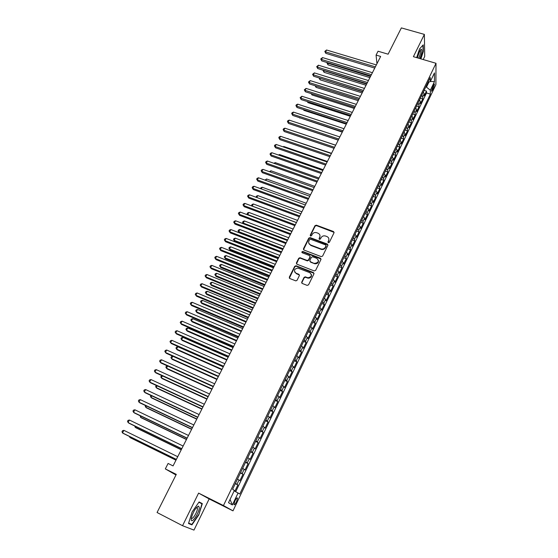 <?xml version="1.0" encoding="UTF-8"?>
<svg xmlns="http://www.w3.org/2000/svg" width="558" height="558" viewBox="0 0 558 558"><rect width="100%" height="100%" fill="white"/><g stroke="black" fill="none" stroke-linecap="round" stroke-linejoin="round"><path stroke-width="0.84" d="M328.362 242.716L329.346 242.332L334.026 232.77L333.538 231.535L316.344 225.16L314.956 225.697L310.241 235.162L310.611 236.041L311.573 235.657L312.18 234.43C313.226 232.763 314.712 232.191 316.644 232.707L318.067 233.237C319.832 234.102 320.376 235.441 319.699 237.248L319.092 238.482L319.462 239.368L320.425 238.984L321.038 237.75C322.078 236.076 323.57 235.504 325.509 236.02L326.953 236.557C328.725 237.429 329.276 238.768 328.606 240.589L327.999 241.83L328.362 242.716M236.515 501.816L237.555 498.182C237.171 497.401 236.306 498.294 234.96 500.861L233.914 504.509C234.311 505.283 235.176 504.39 236.515 501.816M301.732 282.132L302.234 283.443L307.13 285.382L308.56 284.831L313.938 273.845L313.422 272.534L296.11 265.789L294.701 266.333L289.281 277.207L289.776 278.512L295.866 280.89L297.051 280.283L299.367 275.596L298.865 274.292L295.963 273.155C293.501 270.539 294.157 268.851 297.944 268.084L309.809 272.674C312.306 275.24 311.685 276.942 307.939 277.793L305.254 276.824L304.04 277.431L301.732 282.132L301.787 283.094M423.208 59.553L424.701 56.491L424.373 34.401L401.362 27.9L388.11 54.189L378.052 51.224L376.078 55.096L380.647 56.449L173.064 465.916L168.091 463.461L165.321 468.901L175.972 474.998M182.55 525.706L193.975 530.1L209.166 498.922L198.599 493.112L182.55 525.706L157.063 512.509L176.293 474.363L165.321 468.901M198.599 493.112L223.451 505.555L436.007 63.291L435.896 84.683L232.993 510.856L223.451 505.555M424.373 34.401L413.401 56.686L436.007 63.291M321.213 256.624L322.622 256.08L327.874 245.339L327.358 244.076L310.15 237.596L308.755 238.133L303.461 248.756L303.964 250.026L321.213 256.624M320.948 259.505L315.633 270.372L314.21 270.916L296.912 264.185L296.41 262.902L298.711 258.291L299.995 257.705L307.228 260.481L308.504 259.895L310.018 256.833L309.516 255.557L302.255 252.774C301.613 252.07 301.801 251.637 302.82 251.477L320.431 258.221L320.948 259.505M234.862 491.214L237.861 484.958L235.281 483.688M235.399 483.43L236.983 484.337L239.047 480.026L239.919 480.661L242.995 474.244L240.414 472.996M240.582 472.647L242.137 473.582L244.188 469.299L245.032 469.982L248.08 463.614L245.506 462.387M245.715 461.954L247.257 462.91L249.286 458.669L250.103 459.394L253.13 453.075L250.556 451.861M250.807 451.338L252.328 452.322L254.343 448.116L255.139 448.883L258.138 442.62L255.571 441.42M255.864 440.813L257.364 441.824L259.365 437.646L260.126 438.462L263.104 432.248L260.544 431.062M260.872 430.378L262.351 431.411L264.339 427.268L265.078 428.119L268.035 421.953L265.475 420.788M265.845 420.021L267.31 421.074L269.277 416.965L269.995 417.865L272.925 411.748L270.372 410.59M270.783 409.746L272.22 410.827L274.173 406.747L274.871 407.682L277.772 401.614L275.227 400.477M275.673 399.549L277.096 400.651L279.035 396.605L279.704 397.589L282.585 391.563L280.046 390.44M280.528 389.435L281.936 390.565L283.862 386.548L284.503 387.566L287.363 381.595L284.831 380.479M285.347 379.398L286.735 380.549L288.639 376.566L289.267 377.626L292.106 371.698L289.574 370.603M290.125 369.445L291.492 370.617L293.389 366.669L293.989 367.764L296.807 361.877L294.282 360.796M294.868 359.568L296.221 360.761L298.098 356.841L298.676 357.971L301.473 352.133L298.949 351.066M299.576 349.761L300.908 350.982L302.771 347.09L303.329 348.262L306.105 342.466L303.587 341.412M304.25 340.038L305.561 341.273L307.409 337.416L307.946 338.622L310.694 332.875L308.19 331.836M308.881 330.385L310.178 331.647L312.013 327.811L312.522 329.053L315.256 323.354L312.752 322.322M313.477 320.808L314.761 322.085L316.581 318.283L317.07 319.56L319.783 313.903L317.286 312.885M318.046 311.308L319.302 312.606L321.115 308.832L321.582 310.143L324.275 304.522L321.778 303.524M322.573 301.871L323.814 303.189L325.614 299.444L326.06 300.79L328.732 295.217L326.242 294.226M327.065 292.511L328.292 293.85L330.078 290.132L330.503 291.513L333.154 285.975L330.671 285.005M331.529 283.22L332.735 284.58L334.507 280.89L334.919 282.299L337.548 276.81L335.065 275.847M335.951 273.999L337.151 275.38L338.901 271.718L339.292 273.162L341.908 267.707L339.431 266.759M340.345 264.855L341.531 266.243L343.268 262.609L343.637 264.087L346.232 258.675L343.763 257.74M344.704 255.766L345.869 257.182L347.599 253.569L347.955 255.083L350.522 249.712L348.059 248.784M349.036 246.755L350.187 248.184L351.903 244.599L352.231 246.141L354.79 240.812L352.328 239.898M353.333 237.806L354.469 239.249L356.171 235.699L356.485 237.269L359.017 231.975L356.562 231.075M357.594 228.919L358.717 230.384L360.405 226.855L360.705 228.459L363.216 223.2L360.768 222.314M361.828 220.103L362.937 221.582L364.611 218.08L364.89 219.713L367.387 214.495L364.946 213.616M366.034 211.349L367.122 212.849L368.789 209.376L369.047 211.029L371.53 205.853L369.089 204.988M370.205 202.666L371.279 204.179L372.932 200.727L373.176 202.415L375.639 197.274L373.204 196.416M374.341 194.038L375.408 195.565L377.048 192.14L377.271 193.856L379.719 188.75L377.285 187.906M378.457 185.472L379.503 187.021L381.135 183.617L381.344 185.361L383.771 180.297L381.344 179.46M382.537 176.977L383.569 178.532L385.194 175.156L385.383 176.928L387.789 171.899L385.369 171.076M386.589 168.537L387.608 170.106L389.219 166.758L389.393 168.551L391.786 163.557L389.365 162.748M390.614 160.153L391.618 161.743L393.216 158.416L393.376 160.237L395.748 155.277L393.341 154.475M394.611 151.832L395.601 153.443L397.184 150.137L397.324 151.985L399.688 147.061L397.282 146.266M398.572 143.573L399.556 145.192L401.125 141.913L401.251 143.79L403.594 138.9L401.195 138.119M402.513 135.371L403.476 137.003L405.038 133.746L405.15 135.65L407.473 130.795L405.08 130.021M406.419 127.231L407.375 128.877L408.93 125.641L409.021 127.566L411.33 122.746L408.937 121.986M410.304 119.14L411.246 120.8L412.787 117.592L412.864 119.538L415.159 114.753L412.774 113.999M414.162 111.112L415.089 112.786L416.617 109.598L416.68 111.572L418.96 106.815L416.575 106.076M417.984 103.139L418.905 104.827L420.425 101.661L420.474 103.655L422.734 98.933L422.692 96.925L421.792 95.223M420.355 98.201L422.734 98.933M433.364 85.102L431.439 91.317L433.364 88.562L434.473 84.063L433.364 85.102M234.172 490.852L239.787 494.032L430.364 94.135L430.344 90.25L425.9 86.664M238.113 492.923L232.372 504.948L228.501 502.688L234.367 490.447L232.595 489.268L430.281 77.534L430.302 81.608L434.466 72.917L434.445 81.656L430.344 90.25M235.72 491.668L426.507 92.963L426.479 91.107L424.233 95.795L424.206 93.772L423.299 92.07M418.905 104.827L418.96 106.815M415.089 112.786L415.159 114.753M411.246 120.8L411.33 122.746M407.375 128.877L407.473 130.795M403.476 137.003L403.594 138.9M399.556 145.192L399.688 147.061M395.601 153.443L395.748 155.277M391.618 161.743L391.786 163.557M387.608 170.106L387.789 171.899M383.569 178.532L383.771 180.297M379.503 187.021L379.719 188.75M375.408 195.565L375.639 197.274M371.279 204.179L371.53 205.853M367.122 212.849L367.387 214.495M362.937 221.582L363.216 223.2M358.717 230.384L359.017 231.975M354.469 239.249L354.79 240.812M350.187 248.184L350.522 249.712M345.869 257.182L346.232 258.675M341.531 266.243L341.908 267.707M337.151 275.38L337.548 276.81M332.735 284.58L333.154 285.975M328.292 293.85L328.732 295.217M323.814 303.189L324.275 304.522M319.302 312.606L319.783 313.903M314.761 322.085L315.256 323.354M310.178 331.647L310.694 332.875M305.561 341.273L306.105 342.466M300.908 350.982L301.473 352.133M296.221 360.761L296.807 361.877M291.492 370.617L292.106 371.698M286.735 380.549L287.363 381.595M281.936 390.565L282.585 391.563M277.096 400.651L277.772 401.614M272.22 410.827L272.925 411.748M267.31 421.074L268.035 421.953M262.351 431.411L263.104 432.248M257.364 441.824L258.138 442.62M252.328 452.322L253.13 453.075M247.257 462.91L248.08 463.614M242.137 473.582L242.995 474.244M236.983 484.337L237.861 484.958M426.612 86.881L428.935 82.04M209.166 498.922L232.993 510.856M376.078 55.096L376.95 63.745M424.108 90.382L426.479 91.107M426.507 92.963L430.364 94.135M427.972 82.34L430.302 81.608M420.425 101.661L419.511 99.966M416.617 109.598L415.696 107.917M412.787 117.592L411.846 115.924M408.93 125.641L407.975 123.988M405.038 133.746L404.076 132.107M401.125 141.913L400.149 140.288M397.184 150.137L396.194 148.526M393.216 158.416L392.211 156.819M389.219 166.758L388.201 165.175M385.194 175.156L384.162 173.594M381.135 183.617L380.089 182.068M377.048 192.14L375.994 190.606M372.932 200.727L371.865 199.206M368.789 209.376L367.701 207.869M364.611 218.08L363.516 216.595M360.405 226.855L359.296 225.39M356.171 235.699L355.041 234.241M351.903 244.599L350.759 243.162M347.599 253.569L346.441 252.153M328.871 238.768L328.732 241.028L328.125 242.27L327.964 241.921M343.268 262.609L342.096 261.207M338.901 271.718L337.716 270.337M334.507 280.89L333.3 279.523M330.078 290.132L328.85 288.786M325.614 299.444L324.372 298.118M321.115 308.832L319.86 307.521M316.581 318.283L315.312 317M312.013 327.811L310.722 326.549M307.409 337.416L306.105 336.167M302.771 347.09L301.453 345.862M298.098 356.841L296.758 355.634M293.389 366.669L292.029 365.483M288.639 376.566L287.265 375.408M283.862 386.548L282.46 385.411M279.035 396.605L277.619 395.496M274.173 406.747L272.743 405.659M269.277 416.965L267.826 415.898M264.339 427.268L262.867 426.221M259.365 437.646L257.873 436.628M254.343 448.116L252.837 447.118M249.286 458.669L247.759 457.7M244.188 469.299L242.639 468.357M239.047 480.026L237.478 479.106M430.371 81.454L434.445 81.656M232.372 504.948L230.049 499.459M420.899 58.876L423.355 51.489L423.236 44.863L419.546 48.895L416.652 57.634M191.924 524.883L198.774 514.943L202.324 503.609L199.094 501.949L192.133 511.909L188.52 523.509L191.924 524.883L188.618 523.181M199.08 501.97L202.324 503.609M198.878 502.256L201.919 503.811L198.774 514.943M319.964 235.385L319.832 237.687L319.155 239.152M334.116 232.386L316.484 225.613L315.096 226.15L310.318 235.839M327.971 244.92L310.262 238.029L308.902 238.58L303.51 249.677M326.039 245.827L325.677 244.941L310.548 239.236L309.592 239.626L308.951 240.923C308.26 242.737 308.797 244.083 310.562 244.962L321.101 248.952C322.984 249.356 324.414 248.756 325.398 247.145L326.102 245.604M308.846 243.351L310.562 244.962M326.165 246.266L325.523 247.578C324.547 249.189 323.11 249.789 321.227 249.384L310.701 245.394M310.115 256.345L310.164 257.259L308.651 260.314L307.374 260.9L300.148 258.124L298.865 258.71L296.472 263.85M321.045 259.045L303.036 251.93L301.99 252.586M314.377 263.25L314.747 263.362C318.618 262.672 319.295 261.005 316.791 258.347L312.661 256.771L311.364 257.35L309.85 260.412L310.36 261.702L314.886 263.781C317.579 263.822 318.737 262.609 318.374 260.147M309.899 261.332L310.36 261.702M314.517 263.669L310.506 262.12M311.378 274.41C311.831 276.824 310.729 278.086 308.086 278.198L305.407 277.228L304.194 277.835L301.885 282.529M294.61 271.941L295.963 273.155M299.465 275.045L296.124 273.56M314.028 273.329L296.103 266.152L294.861 266.745L289.351 278.191M328.027 62.831L327.985 64.833L369.905 77.632M327.985 64.833L326.981 62.949L370.498 76.467M326.981 62.949L327.183 62.573M375.367 66.862L325.544 51.887L326.549 49.997L376.35 64.923M374.746 68.09L325.823 53.359L325.544 51.887L324.791 51.42L326.549 49.997M325.823 53.359L324.791 51.42M419.93 58.597C422.029 52.996 422.441 49.878 421.178 49.25L419.428 51.629L417.363 57.844M418.702 58.234L418.758 58.13C420.118 55.005 420.676 52.557 420.425 50.792L420.048 50.492M422.943 45.184L423.055 51.566L420.655 58.806M199.297 507.578L198.529 506.092C195.753 507.571 193.389 511.407 191.45 517.601L191.241 519.191C191.003 525.008 199.373 512.858 199.297 507.578M191.387 517.936C192.001 520.67 197.497 512.042 197.42 508.512L196.569 507.438M198.474 514.797L191.833 524.429L188.639 523.132M323.982 70.489L324.038 72.296L366.041 85.262M324.038 72.296L323.033 70.413L366.627 84.112M319.908 78.19L320.069 79.801L362.149 92.942M319.057 77.925L362.721 91.812M320.069 79.801L319.05 77.925M315.8 85.953L316.072 87.362L358.229 100.677M315.633 85.897L358.794 99.561M316.072 87.362L315.103 85.73M311.783 93.8L312.048 94.979L354.281 108.461M312.048 94.979L311.127 93.591M371.419 74.653L321.499 59.476L322.51 57.579L372.409 72.7M370.805 75.86L321.785 60.934L321.499 59.476L320.752 59.002L322.51 57.579M321.785 60.934L320.752 59.002M367.443 82.5L317.425 67.12L318.451 65.202L368.433 80.533M366.836 83.693L317.725 68.557L317.425 67.12L316.686 66.625L318.451 65.202M317.725 68.557L316.686 66.625M363.432 90.403L313.331 74.814L314.356 72.889L364.437 88.422M362.84 91.575L313.638 76.237L313.331 74.814L312.592 74.312L314.356 72.889M313.638 76.237L312.592 74.312M359.401 98.361L309.202 82.563L310.234 80.624L360.412 96.367M358.815 99.512L309.523 83.972L309.202 82.563L308.462 82.047L310.234 80.624M309.523 83.972L308.462 82.047M307.779 101.716L308.002 102.637L350.305 116.301M308.002 102.637L307.256 101.549M355.334 106.376L305.045 90.361L306.084 88.408L356.353 104.367M354.762 107.506L305.379 91.756L305.045 90.361L304.312 89.831L306.084 88.408M305.379 91.756L304.312 89.831M303.754 109.696L303.922 110.351L346.302 124.197M303.922 110.351L303.392 109.577M351.247 114.446L300.86 98.222L301.906 96.248L352.272 112.423M350.682 115.555L301.208 99.596L300.86 98.222L300.127 97.671L301.906 96.248M301.208 99.596L300.127 97.671M299.709 117.731L342.277 132.141M299.813 118.122L299.5 117.661M347.125 122.579L296.64 106.132L297.7 104.151L348.157 120.542M346.574 123.667L297.002 107.492L296.64 106.132L295.921 105.574L296.34 104.778L297.7 104.151M297.002 107.492L295.921 105.574M295.649 125.829L338.218 140.142M342.975 130.76L292.399 114.097L293.459 112.102L344.014 128.71M342.431 131.828L292.769 115.443L291.681 113.525L292.106 112.723L293.459 112.102M292.769 115.443L291.681 113.525M335.665 145.185L292.169 130.614M331.55 153.304L287.851 138.768M287.586 138.677L287.998 138.496M327.4 161.485L283.771 146.482L283.513 146.977M283.025 146.81L283.771 146.482M323.221 169.716L279.516 154.524L279.133 155.25M278.421 155.005L279.516 154.524M319.016 178.016L275.233 162.622L274.724 163.578M273.859 163.271L275.233 162.622M314.782 186.372L270.916 170.776L270.288 171.969M269.416 171.662L270.916 170.776M310.52 194.784L266.571 178.992L265.817 180.422M264.945 180.108L266.571 178.992M306.223 203.258L262.197 187.258L261.311 188.932M260.44 188.611L260.865 187.816L262.197 187.258M301.892 211.796L257.789 195.586L256.778 197.504M256.136 197.267L256.457 196.137L257.789 195.586M256.38 197.358L256.01 196.974M297.54 220.389L253.353 203.977L252.237 206.083L296.444 222.551M251.923 206.035L251.574 205.358L252.021 204.514L253.353 203.977M251.574 205.358L252.279 206.167M293.145 229.052L248.889 212.424L247.766 214.544L292.043 231.221M247.745 214.893L247.103 213.805L247.55 212.954L248.889 212.424M247.103 213.805L247.954 214.969M288.723 237.771L244.383 220.933L243.253 223.067L287.614 239.961M243.546 223.821L242.597 222.314L243.051 221.456L244.383 220.933M242.597 222.314L243.63 223.856M338.797 139.005L288.123 122.118L289.197 120.109L339.843 136.94M338.267 140.058L288.507 123.444L287.412 121.532L287.837 120.723L289.197 120.109M288.507 123.444L287.412 121.532M334.584 147.312L283.82 130.195L284.901 128.173L335.637 145.233M334.061 148.337L284.217 131.507L283.108 129.596L283.541 128.786L284.901 128.173M284.217 131.507L283.108 129.596M330.343 155.675L279.488 138.328L280.569 136.292L331.403 153.583M329.834 156.679L279.9 139.626L278.777 137.714L279.216 136.898L280.569 136.292M279.9 139.626L278.777 137.714M326.074 164.101L275.122 146.524L276.217 144.473L327.141 161.987M325.572 165.084L275.547 147.8L274.417 145.896L274.857 145.073L276.217 144.473M275.547 147.8L274.417 145.896M321.771 172.589L270.721 154.775L271.823 152.711L322.845 170.462M321.282 173.545L271.16 156.038L270.023 154.127L270.463 153.304L271.823 152.711M271.16 156.038L270.023 154.127M317.439 181.134L266.299 163.089L267.408 161.004L318.52 178.992M316.965 182.075L266.745 164.331L265.601 162.427L266.047 161.59L267.408 161.004M266.745 164.331L265.601 162.427M313.073 189.748L261.835 171.459L262.957 169.36L314.168 187.586M312.606 190.662L262.302 172.68L261.144 170.783L261.59 169.939L262.957 169.36M262.302 172.68L261.144 170.783M308.672 198.425L257.343 179.885L258.473 177.772L309.774 196.249M308.225 199.311L257.824 181.092L256.659 179.195L257.105 178.351L258.473 177.772M257.824 181.092L256.659 179.195M304.243 207.157L252.823 188.381L253.953 186.253L305.352 204.967M303.803 208.022L253.311 189.567L252.139 187.669L252.593 186.818L253.953 186.253M253.311 189.567L252.139 187.669M299.779 215.96L248.261 196.932L249.405 194.791L300.901 213.756M299.353 216.804L248.77 198.097L247.585 196.207L248.045 195.349L249.405 194.791M248.77 198.097L247.585 196.207M328.606 240.589L328.718 240.986M295.287 224.832L243.672 205.546L244.822 203.391L296.41 222.607M294.868 225.648L244.195 206.697L243.002 204.807L243.462 203.942L244.822 203.391M244.195 206.697L243.002 204.807M290.753 233.767L239.047 214.223L240.205 212.054L291.89 231.528M290.355 234.555L239.584 215.353L238.385 213.47L238.845 212.598L240.205 212.054M239.584 215.353L238.385 213.47M284.273 246.559L239.849 229.498L238.712 231.647L239.243 232.707L282.78 249.489M239.243 232.707L238.057 230.879L238.712 231.647L283.15 248.763M238.057 230.879L238.517 230.022L239.849 229.498M279.781 255.404L235.288 238.126L234.137 240.296L234.681 241.335L278.303 258.333M234.681 241.335L233.488 239.508L234.137 240.296L278.658 257.629M233.488 239.508L233.948 238.643L235.288 238.126M275.261 264.325L230.684 246.817L229.533 249.001L230.084 250.019L273.783 267.24M230.084 250.019L228.885 248.198L229.533 249.001L274.131 266.564M228.885 248.198L229.352 247.327L230.684 246.817M270.714 273.301L226.053 255.578L224.888 257.775L225.46 258.772L269.235 276.21M225.46 258.772L224.253 256.952L224.888 257.775L269.57 275.561M224.253 256.952L224.714 256.073L226.053 255.578M286.191 242.765L234.388 222.97L235.56 220.78L287.335 240.512M285.801 243.532L234.939 224.072L233.732 222.196L234.193 221.317L235.56 220.78M234.939 224.072L233.732 222.196M281.595 251.839L229.701 231.772L230.873 229.568L282.746 249.566M281.218 252.579L230.266 232.86L229.045 230.984L229.512 230.098L230.873 229.568M230.266 232.86L229.045 230.984M276.963 260.977L224.972 240.644L226.157 238.419L278.121 258.682M276.601 261.688L225.551 241.712L224.323 239.835L224.797 238.95L226.157 238.419M225.551 241.712L224.323 239.835M272.297 270.184L220.208 249.579L221.4 247.34L273.462 267.875M271.948 270.867L220.808 250.626L219.566 248.756L220.04 247.864L221.4 247.34M220.808 250.626L219.566 248.756M266.124 282.348L221.386 264.394L220.215 266.605L220.801 267.589L264.652 285.25M220.801 267.589L219.58 265.768L220.215 266.605L264.973 284.622M219.58 265.768L220.054 264.883L221.386 264.394M267.589 279.46L215.416 258.584L216.616 256.331L268.768 277.131M267.254 280.116L216.023 259.609L214.774 257.74L215.255 256.84L216.616 256.331M216.023 259.609L214.774 257.74M261.5 291.464L216.685 273.274L215.507 275.506L216.106 276.468L260.035 294.359M216.106 276.468L214.879 274.655L215.507 275.506L260.342 293.752M214.879 274.655L215.353 273.762L216.685 273.274M262.853 288.807L210.582 267.659L211.789 265.385L264.039 286.463M262.532 289.435L211.21 268.656L209.947 266.794L210.429 265.887L211.789 265.385M211.21 268.656L209.947 266.794M256.847 300.65L211.956 282.222L210.764 284.475L211.384 285.41L255.39 303.531M211.384 285.41L210.143 283.603L210.764 284.475L255.676 302.952M210.143 283.603L210.617 282.704L211.956 282.222M258.075 298.223L205.714 276.796L206.934 274.508L259.275 295.866M257.768 298.83L206.355 277.772L205.079 275.917L205.567 275.003L206.934 274.508M206.355 277.772L205.079 275.917M252.16 309.899L207.185 291.241L205.986 293.501L206.62 294.415L250.702 312.773M206.62 294.415L205.372 292.615L205.986 293.501L250.981 312.222M205.372 292.615L205.846 291.708L207.185 291.241M253.262 307.716L200.803 286.003L202.031 283.694L254.469 305.338M252.969 308.295L201.466 286.958L200.183 285.103L200.671 284.182L202.031 283.694M201.466 286.958L200.183 285.103M247.431 319.225L202.38 300.323L201.173 302.603L201.822 303.489L245.98 322.085M202.38 300.323L201.04 300.783L200.559 301.69L201.173 302.603L246.245 321.561M248.415 317.279L195.858 295.28L197.1 292.957L249.628 314.886M248.136 317.83L196.542 296.214L195.244 294.366L195.739 293.438L197.1 292.957M242.667 328.613L197.539 309.467L196.325 311.769L196.988 312.633L241.223 331.466M197.539 309.467L196.207 309.92L195.719 310.841L196.325 311.769L241.475 330.971M243.532 326.918L190.878 304.626L192.126 302.283L244.753 324.505M243.267 327.441L191.575 305.54L190.271 303.691L190.766 302.757L192.126 302.283M237.875 338.078L192.663 318.681L191.443 320.996L192.119 321.847L236.432 340.917M192.663 318.681L191.324 319.127L190.836 320.055L191.443 320.996L236.669 340.457M238.601 336.634L185.863 314.049L187.118 311.685L239.835 334.2M238.357 337.123L186.574 314.935L185.256 313.094L185.758 312.152L187.118 311.685M233.042 347.613L187.753 327.964L186.518 330.301L187.216 331.124L231.605 350.438M187.753 327.964L186.414 328.404L185.926 329.339L186.518 330.301L231.828 350.006M233.642 346.427L180.806 323.542L182.075 321.157L234.883 343.972M233.411 346.881L181.531 324.4L180.206 322.566L180.708 321.617L182.075 321.157M228.166 357.218L182.801 337.325L181.559 339.669L182.271 340.471L226.743 360.036M182.801 337.325L181.469 337.75L180.966 338.692L181.559 339.669L226.946 359.631M228.641 356.29L175.707 333.105L176.984 330.706L229.896 353.821M228.424 356.722L176.454 333.942L175.114 332.108L175.624 331.152L176.984 330.706M223.263 366.899L177.814 346.748L176.565 349.113L177.291 349.887L221.84 369.71M177.814 346.748L176.481 347.167L175.979 348.115L176.565 349.113L222.028 369.333M223.598 366.236L170.574 342.738L171.864 340.324L224.86 363.746M223.395 366.634L171.341 343.554L169.988 341.726L170.504 340.764L171.864 340.324M218.317 376.657L172.792 356.241L171.529 358.627L172.276 359.38L216.895 379.454M172.792 356.241L171.459 356.653L170.95 357.608L171.529 358.627L217.076 379.105M218.513 376.259L165.398 352.454L166.696 350.019L219.789 373.748M218.331 376.622L166.179 353.242L164.819 351.421L165.335 350.445L166.696 350.019M167.623 366.013L166.458 368.21L167.226 368.943L211.921 389.268M167.4 365.909L166.396 366.215L165.886 367.171L166.458 368.21L212.082 388.954M213.393 386.366L160.188 362.24L161.492 359.784L214.677 383.827M213.226 386.694L160.983 363L159.609 361.186L160.132 360.203L161.492 359.784M162.399 375.89L161.346 377.871L162.134 378.575L206.906 399.165M161.904 375.667L160.781 376.81L161.346 377.871L207.046 398.879M208.232 396.55L154.929 372.102L156.247 369.633L209.529 393.99M208.078 396.843L155.752 372.842L154.364 371.028L154.887 370.038L156.247 369.633M157.133 385.843L156.198 387.601L157 388.284L201.85 409.14M156.366 385.487L155.64 386.527L156.198 387.601L201.975 408.888M203.028 406.81L149.635 382.042L150.96 379.552L204.333 404.236M202.896 407.075L150.472 382.753L149.07 380.947L149.6 379.949L150.96 379.552M151.825 395.873L151.009 397.415L151.832 398.063L196.751 419.191M150.911 395.448L150.458 396.313L151.009 397.415L196.862 418.967M197.783 417.161L144.292 392.065L145.631 389.554L199.094 414.566M197.665 417.391L145.15 392.748L143.741 390.949L144.278 389.944L145.631 389.554M146.475 405.987L145.784 407.291L146.621 407.919L191.617 429.318M145.561 405.554L145.233 406.175L145.784 407.291L191.715 429.13M192.496 427.588L138.914 402.158L140.267 399.626L193.821 424.973M192.391 427.784L139.793 402.813L138.37 401.021L138.907 400.009L140.267 399.626M141.083 416.177L140.511 417.251L141.369 417.851L186.442 439.523M140.17 415.738L140.511 417.251L186.518 439.369M187.16 438.107L133.495 412.341L134.855 409.788L188.499 435.47M187.083 438.267L134.387 412.969L132.95 411.176L133.495 410.158L134.855 409.788M135.643 426.452L135.203 427.288L136.075 427.86L181.224 449.811M134.729 426.005L135.203 427.288L181.287 449.692M181.789 448.702L128.026 422.594L129.4 420.028L183.136 446.044M181.727 448.834L128.94 423.194L127.496 421.416L128.04 420.383L129.4 420.028M130.167 436.809L129.854 437.402L130.746 437.946L175.972 460.183M129.421 436.44L129.854 437.402L176.014 460.099M176.37 459.394L122.516 432.938L123.897 430.344L177.73 456.709M176.328 459.485L123.451 433.51L122.516 432.938L121.993 431.732L122.544 430.699L123.897 430.344M422.692 96.925L424.206 93.772M432.011 88.15L433.364 88.562M431.515 89.95L432.555 90.263M319.218 238.922L319.092 238.482M319.832 237.687L319.699 237.248M310.381 235.602L310.241 235.162M315.096 226.15L314.956 225.697M316.484 225.613L316.344 225.16M333.614 231.968L333.503 231.521M303.615 249.189L303.461 248.756M308.902 238.58L308.755 238.133M310.297 238.036L310.15 237.596M327.476 244.509L327.358 244.076M321.024 249.314L320.892 248.882M325.523 247.578L325.398 247.145M296.57 263.313L296.41 262.902M298.865 258.71L298.711 258.291M300.274 258.166L300.12 257.747M307.242 260.858L307.095 260.44M308.651 260.314L308.504 259.895M310.164 257.259L310.018 256.833M303.036 251.93L302.889 251.505M320.557 258.647L320.431 258.221M304.194 277.835L304.04 277.431M305.617 277.291L305.463 276.887M307.521 278.037L307.374 277.633M299.025 274.696L298.865 274.292M289.449 277.605L289.281 277.207M294.861 266.745L294.701 266.333M296.27 266.201L296.11 265.789M313.561 272.946L313.422 272.534M237.017 497.917L237.555 498.182M434.117 83.951L434.473 84.063M333.649 231.982L333.538 231.535M310.262 238.029L310.122 237.589M321.227 249.384L321.101 248.952M300.148 258.124L299.995 257.705M307.374 260.9L307.228 260.481M302.973 251.909L302.82 251.477M314.886 263.781L314.747 263.362M305.407 277.228L305.254 276.824M308.086 278.198L307.939 277.793M296.103 266.152L295.949 265.741M420.209 50.248L421.178 49.25M419.944 50.659L420.425 50.792M196.828 507.389L198.529 506.092M196.493 507.529L197.379 507.975"/></g></svg>

